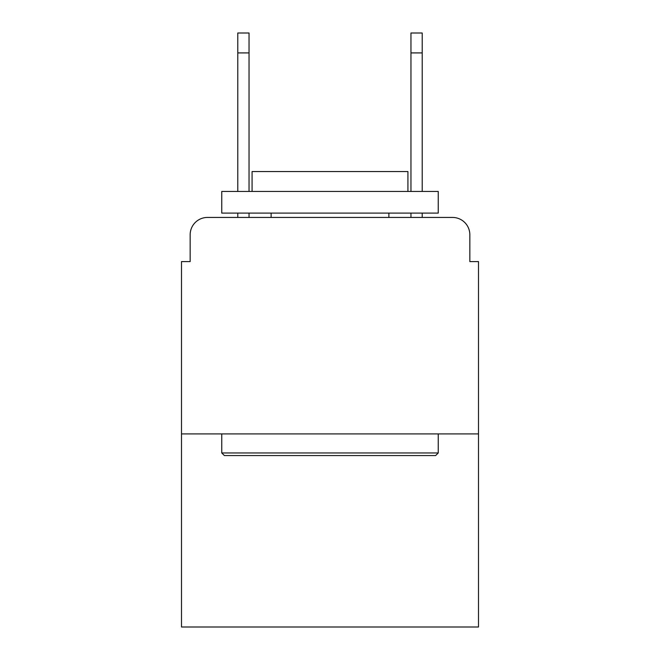 <?xml version="1.0" encoding="UTF-8"?>
<svg xmlns="http://www.w3.org/2000/svg" width="660" height="660" viewBox="0 0 660 660"><rect width="100%" height="100%" fill="white"/><g stroke="black" fill="none" stroke-linecap="round" stroke-linejoin="round"><path stroke-width="0.99" d="M190.162 234.754L190.162 261.591L190.162 234.754A17.317 17.317 0 0 1 207.479 217.437L237.782 217.437L237.782 213.106M478.5 433.909L181.5 433.909L181.5 627L478.5 627L478.5 261.591L469.837 261.591L469.837 234.754A17.317 17.317 0 0 0 452.521 217.437L207.479 217.437M181.5 433.909L181.5 261.591L190.162 261.591M249.043 213.106L249.043 217.437L262.457 217.437M397.543 217.437L410.957 217.437L410.957 213.106M422.218 213.106L422.218 217.437L452.521 217.437M469.837 261.591L469.837 234.754M435.641 455.557L224.359 455.557L221.76 452.958L438.24 452.958L435.641 455.557M221.76 191.458L438.24 191.458L438.24 213.106L221.76 213.106L221.76 191.458M407.929 191.458L407.929 171.542L252.071 171.542L252.071 191.458M221.76 433.909L221.76 452.958M438.24 433.909L438.24 452.958M271.12 213.106L271.12 217.437M388.88 213.106L388.88 217.437M237.782 191.458L237.782 33L249.043 33L249.043 191.458M410.957 191.458L410.957 33L422.218 33L422.218 191.458M237.782 52.915L249.043 52.915M422.218 52.915L410.957 52.915"/></g></svg>
